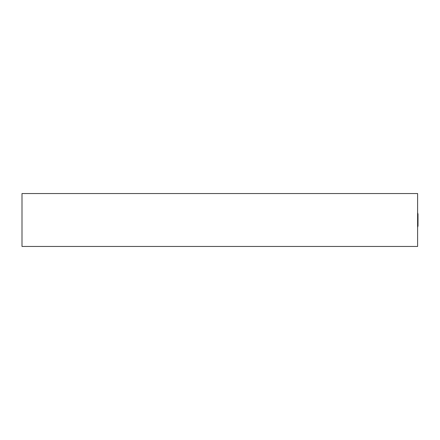 <?xml version="1.0" encoding="UTF-8"?>
<svg xmlns="http://www.w3.org/2000/svg" width="440" height="440" viewBox="0 0 440 440"><rect width="100%" height="100%" fill="white"/><g stroke="black" fill="none" stroke-linecap="round" stroke-linejoin="round"><path stroke-width="0.66" d="M401.726 193.54L417.604 193.54L417.604 246.461L22 246.461L22 193.54L401.726 193.54M418 214.181L418 225.819L418 214.181L417.604 212.575L418 214.181M417.604 227.425L418 225.819L417.604 227.425"/></g></svg>
